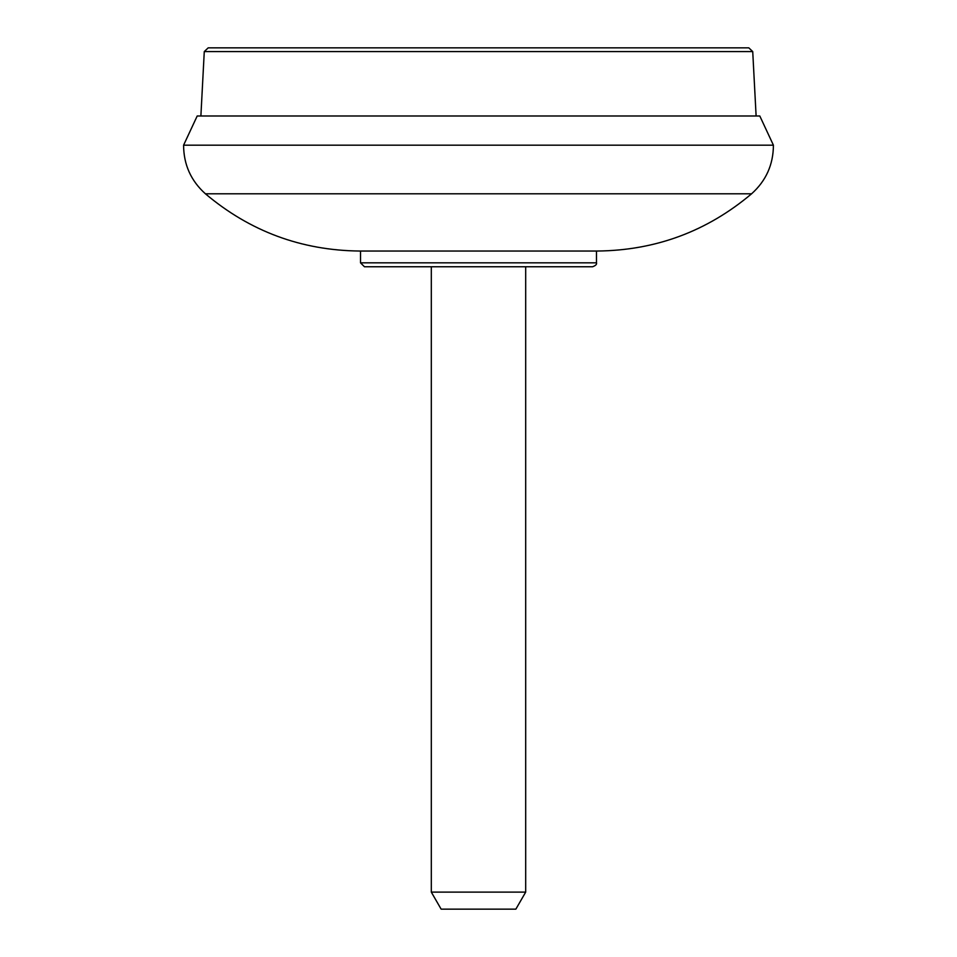 <?xml version="1.0" encoding="UTF-8"?>
<svg xmlns="http://www.w3.org/2000/svg" width="957" height="957" viewBox="0 0 957 957"><rect width="100%" height="100%" fill="white"/><g stroke="black" fill="none" stroke-linecap="round" stroke-linejoin="round"><path stroke-width="1.44" d="M773.412 145.177L759.798 115.988L197.202 115.988L183.588 145.177L773.412 145.177C773.328 164.604 766.055 180.813 751.592 193.793C707.091 231.307 655.736 250.387 597.527 251.033L359.473 251.033C301.264 250.387 249.909 231.307 205.408 193.793L751.592 193.793M204.272 51.582L752.728 51.582L748.805 47.85L208.195 47.85L204.272 51.582L200.886 115.988M478.5 266.764L364.45 266.764L360.514 262.828L596.486 262.828C596.989 264.299 595.685 265.615 592.55 266.764L478.5 266.764L525.692 266.764L525.692 892.115L431.308 892.115L431.308 266.764M525.692 892.115L515.859 909.15L441.141 909.15L431.308 892.115M183.588 145.177C183.672 164.604 190.945 180.813 205.408 193.793M752.728 51.582L756.114 115.988M360.514 251.033L360.514 262.828M596.486 251.033L596.486 262.828"/></g></svg>
